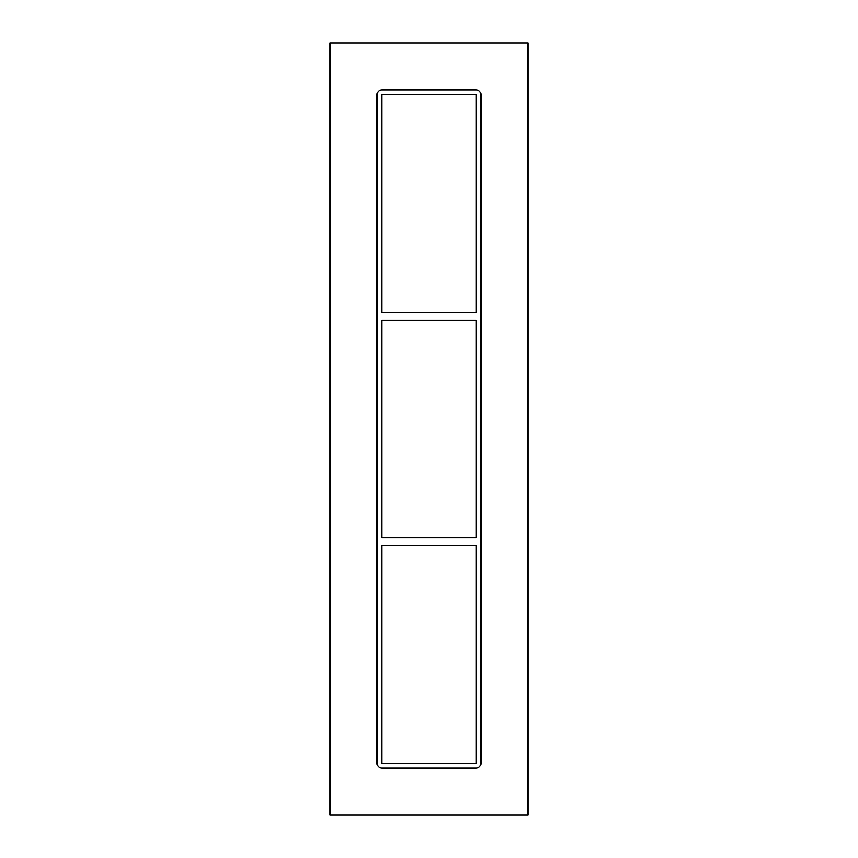 <?xml version="1.0" encoding="UTF-8"?>
<svg xmlns="http://www.w3.org/2000/svg" width="858" height="858" viewBox="0 0 858 858"><rect width="100%" height="100%" fill="white"/><g stroke="black" fill="none" stroke-linecap="round" stroke-linejoin="round"><path stroke-width="1.29" d="M476.19 537.859L381.81 537.859L381.81 320.141L476.19 320.141L476.19 537.859M381.81 545.688L476.19 545.688L476.19 763.416L381.81 763.416L381.81 545.688M476.19 312.312L381.81 312.312L381.81 94.584L476.19 94.584L476.19 312.312M330.126 815.1L527.874 815.1L527.874 42.9L330.126 42.9L330.126 815.1M480.888 763.416A4.698 4.698 0 0 1 476.19 768.114L381.81 768.114A4.698 4.698 0 0 1 377.112 763.416L377.112 94.584A4.698 4.698 0 0 1 381.81 89.886L476.19 89.886A4.698 4.698 0 0 1 480.888 94.584L480.888 763.416"/></g></svg>
